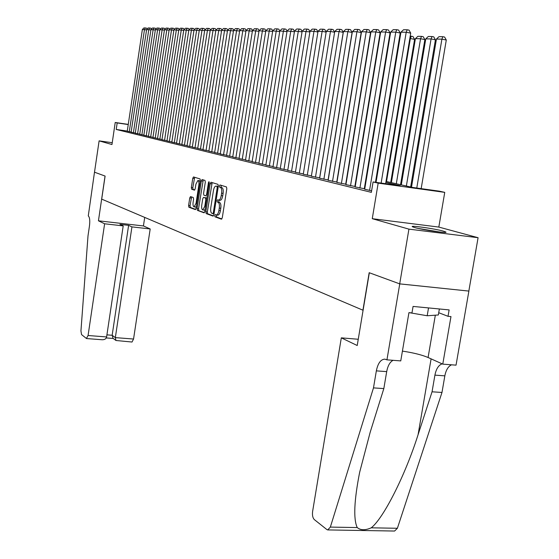 <?xml version="1.0" encoding="UTF-8"?>
<svg xmlns="http://www.w3.org/2000/svg" width="559" height="559" viewBox="0 0 559 559"><rect width="100%" height="100%" fill="white"/><g stroke="black" fill="none" stroke-linecap="round" stroke-linejoin="round"><path stroke-width="0.84" d="M214.775 215.564L215.019 216.829L221.42 219.177L222.279 217.793L226.814 188.732L226.451 186.93L219.973 184.966L219.38 185.951L219.624 187.202L220.456 187.454C221.581 188.124 221.958 190.032 221.595 193.183L221.217 195.587C220.679 198.424 219.841 199.926 218.702 200.115L217.626 199.794L217.074 200.772L217.318 202.03L218.143 202.309C219.261 203.008 219.638 204.936 219.275 208.081L218.904 210.477C218.373 213.286 217.542 214.775 216.41 214.949L215.32 214.593L214.775 215.564M216.557 214.963L216.529 217.011L221.86 218.96M221.175 185.329L221.133 187.398L221.965 187.649L220.456 187.454M218.883 200.136L218.828 202.218L219.652 202.498L218.143 202.309M414.61 227.541C422.828 229.966 448.947 233.69 445.768 231.992L443.343 231.126C434.853 228.694 409.53 225.088 412.381 226.73L414.61 227.541M190.528 196.579L189.753 197.907L188.586 205.537L188.886 207.242L195.371 209.611L196.097 208.269L200.353 180.627L200.031 178.922L193.491 176.944L192.764 178.3L191.346 187.544L191.653 189.235L194.455 190.144L195.182 188.788L195.895 184.177L197.851 180.522C198.815 180.878 199.144 182.402 198.843 185.113L196.048 203.28L194.113 206.872C193.148 206.502 192.813 204.957 193.114 202.239L193.575 199.235L193.267 197.523L190.528 196.579M127.277 131.058L116.223 129.457L117.187 122.938L115.224 122.484L128.27 124.398M386.94 359.842L399.755 283.888L369.331 272.757L357.215 345.518L341.311 337.853L312.6 511.534C312.167 515.244 312.74 517.927 314.312 519.584L326.84 529.541L327.714 529.932L330.348 527.095L373.482 387.89L376.347 370.869C377.898 363.294 380.728 359.381 384.83 359.137L386.94 359.842L400.754 360.904L408.943 312.628L411.976 312.914L413.073 306.43L449.129 309.91L448.025 316.31L450.973 316.59L442.77 364.133L456.039 365.153L468.889 291.085L399.699 283.867L369.178 272.701L362.931 310.203L101.703 199.123L105.106 176.071L94.506 172.193L99.111 140.868L111.968 144.529L115.224 122.484M399.699 283.867L408.929 229.134L478.085 237.708L438.822 227.073L444.747 192.373L378.17 183.135L373.077 181.961L400.293 185.742L385.836 182.458M438.822 227.073L372.266 218.688L408.929 229.134M372.266 218.688L378.17 183.135M116.223 129.457L371.351 192.359L373.077 181.961M205.838 211.812L206.173 213.587L213.049 216.109L213.887 214.74L218.331 186.133L217.982 184.358L210.967 182.241L210.198 183.645L205.838 211.812L207.326 211.994L207.662 213.762L213.475 215.893M204.028 212.797L197.383 210.359L197.061 208.619L201.331 180.927L202.078 179.544L204.985 180.417L205.314 182.143L203.567 193.477L203.895 195.217L205.866 195.86L206.613 194.483L208.451 182.618L208.982 181.64L209.262 182.863L204.839 211.449L204.126 212.811M112.24 142.706L99.111 140.868M468.833 291.071L478.085 237.708M364.699 189.235L371.609 190.808M355.182 186.909L364.307 188.711M345.923 184.652L355.244 186.517M336.93 182.451L345.7 184.177M328.175 180.312L336.986 182.08M319.65 178.23L328.231 179.956M311.356 176.204L319.706 177.881M303.278 174.233L311.412 175.868M295.404 172.312L303.327 173.905M287.738 170.439L295.459 171.99M280.255 168.608L287.787 170.125M272.967 166.827L280.304 168.308M265.853 165.094L273.009 166.533M258.908 163.396L265.895 164.807M252.13 161.74L258.95 163.116M245.513 160.126L252.172 161.467M239.049 158.546L245.555 159.86M232.74 157.002L239.091 158.288M226.57 155.493L232.782 156.751M245.918 31.115L239.706 30.514L220.239 153.977L226.612 155.248M214.649 152.579L220.581 153.781M208.877 151.175L214.684 152.348M227.443 30.885L221.63 30.326L202.959 149.756L208.912 150.944M197.725 148.449L203.273 149.574M192.324 147.129L197.753 148.233M187.034 145.836L192.352 146.919M181.864 144.571L187.069 145.633M199.242 30.535L194.022 30.039L176.539 143.3L181.892 144.369M171.83 142.126L176.826 143.139M166.966 140.931L171.858 141.93M183.708 30.347L178.796 29.879L161.956 139.736L166.994 140.742M157.526 138.625L162.222 139.582M152.942 137.507L157.554 138.443M148.456 136.41L152.97 137.332M164.409 30.109L159.874 29.683L143.831 135.306L148.477 136.235M139.729 134.279L144.075 135.166M155.318 29.997L150.958 29.592L135.278 133.217L139.757 134.111M150.902 29.948L146.626 29.543L131.12 132.197L135.516 133.084M364.922 187.887L364.461 187.775M355.398 185.581L355.021 185.49M355.244 186.503L354.874 186.413M131.358 132.071L127.249 131.232M386.01 181.43L412.821 187.482L439.29 191.157L444.747 192.373M128.242 124.559L117.187 122.938M376.375 180.305L375.816 180.18M366.543 178.076L366.082 177.972M356.991 175.903L356.614 175.819M356.775 174.834L357.152 174.918M366.243 176.972L366.711 177.077M375.983 179.166L376.542 179.292M217.696 215.082L217.919 215.131C219.051 214.956 219.883 213.468 220.414 210.666L218.904 210.477M219.652 202.498C220.777 203.197 221.154 205.125 220.791 208.269L220.414 210.666M220.001 200.262L220.211 200.304C221.357 200.122 222.196 198.613 222.734 195.783L221.217 195.587M221.965 187.649C223.09 188.32 223.474 190.228 223.111 193.379L222.734 195.783M212.161 182.597L207.326 211.994M212.741 213.657L213.328 212.693L217.22 187.628L216.976 186.385L215.928 186.084C214.796 186.28 213.971 187.782 213.44 190.591L210.799 207.627C210.436 210.722 210.799 212.63 211.889 213.342L212.741 213.657M217.36 186.28L218.269 186.517M204.433 212.581L197.383 210.359M203.259 179.9L198.529 208.8L198.85 210.533M201.75 205.216C201.45 207.983 201.799 209.555 202.798 209.939L204.79 206.292L205.796 199.787L205.467 198.033L203.497 197.376L202.749 198.745L201.75 205.216M204.196 210.107L205.118 209.611M204.943 197.565L206.886 198.2L205.467 198.033M195.489 207.047L196.356 206.599M200.185 181.724L199.311 180.711L197.949 180.536M194.658 177.287L192.792 187.726L193.1 189.417L194.756 189.962M191.604 196.95L190.025 205.712L190.333 207.417L195.706 209.387M421.165 188.642L446.292 40.01L441.896 39.158L416.776 188.027M411.501 187.181L436.446 39.053L439.025 36.649L442.847 36.705L444.601 37.048L446.292 40.01M442.847 36.705L441.896 39.158L436.446 39.053M376.032 182.367L400.95 32.191L406.204 32.247L410.718 33.121L409.02 30.123L407.218 29.774L406.204 32.247L381.126 183.079M385.633 183.701L410.718 33.121M400.95 32.191L403.535 29.746L407.218 29.774M419.795 228.771L437.997 231.81M439.786 232.02L418.048 228.393M409.104 312.642L427.188 315.751L438.333 314.983L439.367 308.966M428.529 307.918L427.188 315.751M373.482 387.89L383.83 388.582L370.191 432.212L359.661 472.271C354.099 500.647 353.288 519.08 357.236 527.57C360.625 530.365 365.293 530.449 371.253 527.815C383.551 518.186 405.261 475.304 418.09 434.664L432.051 391.796L434.916 375.131C436.153 368.912 438.556 365.153 442.127 363.846M432.051 391.796L441.98 392.46L444.845 375.851C445.977 370.065 448.199 366.39 451.518 364.81M393.103 360.317C389.951 361.946 387.813 365.712 386.695 371.623L383.83 388.582M371.253 527.815L397.386 528.276L441.98 392.46M399.755 283.888L468.889 291.085M341.311 337.853L358.256 339.264M402.41 351.115C413.234 352.729 421.793 354.86 428.082 357.501L442.77 364.133M397.386 528.276L394.591 531.043L327.993 529.932M438.724 312.726L448.025 316.31M104.617 223.782L88.077 335.512L106.608 336.944L123.197 225.892L104.617 223.782L98.44 220.805L105.05 176.05L94.492 172.186L88.28 215.907C89.706 217.158 90.104 220.477 89.475 225.857L88.008 235.849L80.943 330.928L81.551 334.596L86.421 338.474L88.077 335.512M144.718 217.416L143.432 225.948L98.44 220.805M143.432 225.948L150.189 228.959L131.938 226.884L128.612 225.354L119.919 224.369L123.197 225.892M131.938 226.884L115.336 337.622L133.552 339.027L132.029 342.031L115.958 340.494L115.336 337.622L112.156 335.274L128.612 225.354M150.189 228.959L133.552 339.027M113.058 338.335L112.156 335.274L106.923 334.862M86.652 338.565L102.178 339.753C104.708 339.753 106.182 338.817 106.608 336.944M410.648 186.992L435.426 39.787L431.073 38.948L406.365 186.021M401.299 184.882L425.783 38.85L428.313 36.475L432.023 36.538L433.763 36.873L435.426 39.787M432.023 36.538L431.073 38.948L425.783 38.85M400.544 184.708L424.868 39.577L420.564 38.746L396.303 183.75M391.377 182.639L415.414 38.648L417.908 36.314L421.514 36.37L423.233 36.705L424.868 39.577M421.514 36.37L420.564 38.746L415.414 38.648M390.713 182.493L414.603 39.368L410.348 38.55L386.521 181.542M410.208 36.188L411.298 36.209L410.348 38.55L409.817 38.543M411.298 36.209L413.003 36.538L414.603 39.368M399.93 38.354L399.343 38.34M399.727 36.028L400.314 36.035M364.692 189.284L390.664 32.087L395.772 32.136L400.23 32.995L398.567 30.046L396.785 29.704L395.772 32.136L369.555 190.472M375.466 182.29L400.23 32.995M390.664 32.087L393.201 29.676L396.785 29.704M355.175 186.958L380.679 31.982L385.633 32.031L390.049 32.883L388.414 29.976L386.646 29.634L385.633 32.031L359.898 188.11M364.293 188.76L390.049 32.883M380.679 31.982L383.167 29.606L386.646 29.634M345.916 184.694L370.966 31.877L375.788 31.926L380.155 32.764L378.548 29.9L376.801 29.564L375.788 31.926L350.514 185.819M354.867 186.461L380.155 32.764M370.966 31.877L373.419 29.543L376.801 29.564M336.916 182.5L361.533 31.779L366.215 31.828L370.533 32.653L368.954 29.83L367.228 29.494L366.215 31.828L341.388 183.59M345.693 184.225L370.533 32.653M361.533 31.779L363.937 29.473L367.228 29.494M389.665 38.159L389.176 38.152M389.553 35.867L390.042 35.874M328.168 180.354L352.352 31.688L356.908 31.73L361.184 32.548L359.626 29.76L357.921 29.431L356.908 31.73L332.514 181.423M336.77 182.052L361.184 32.548M352.352 31.688L354.72 29.41L357.921 29.431M379.694 37.97L379.302 37.956M379.673 35.706L380.064 35.713M319.643 178.272L343.422 31.59L347.852 31.639L352.086 32.443L350.549 29.69L348.858 29.368L347.852 31.639L323.878 179.306M328.091 179.935L352.086 32.443M343.422 31.59L345.748 29.348L348.858 29.368M311.349 176.246L334.729 31.5L339.04 31.549L343.226 32.338L341.724 29.627L340.047 29.313L339.04 31.549L315.472 177.252M319.643 177.874L343.226 32.338M334.729 31.5L337.021 29.292L340.047 29.313M303.271 174.275L326.26 31.416L330.467 31.458L334.61 32.24L333.122 29.564L331.466 29.25L330.467 31.458L307.282 175.253M326.26 31.416L328.517 29.229L331.466 29.25M295.404 172.347L318.015 31.325L322.11 31.374L326.149 32.129M299.31 173.304L322.11 31.374L323.109 29.194L324.751 29.501L326.163 32.045M318.015 31.325L320.237 29.173L323.109 29.194M287.731 170.474L309.986 31.241L313.976 31.283L317.903 32.024M291.539 171.403L313.976 31.283L314.969 29.138L316.597 29.438L317.931 31.863M309.986 31.241L312.174 29.117L314.969 29.138M280.255 168.65L302.153 31.164L309.875 31.919M283.965 169.559L306.046 31.206L307.038 29.082L308.645 29.382L309.917 31.688M302.153 31.164L304.313 29.061L307.038 29.082M272.96 166.868L294.523 31.08L302.049 31.821M276.579 167.749L298.317 31.122L299.303 29.026L300.896 29.327L302.098 31.514M294.523 31.08L296.64 29.005L299.303 29.026M265.846 165.129L287.074 31.004L294.418 31.723M269.382 165.988L290.778 31.045L291.763 28.977L293.335 29.271L294.481 31.353M287.074 31.004L289.171 28.956L291.763 28.977M258.901 163.431L279.814 30.934L286.977 31.632M262.353 164.276L283.427 30.969L284.405 28.921L285.963 29.215L287.046 31.192M279.814 30.934L281.876 28.907L284.405 28.921M252.123 161.775L272.729 30.857L279.717 31.535M255.491 162.599L276.251 30.892L277.229 28.872L278.773 29.159L279.8 31.038M272.729 30.857L274.755 28.858L277.229 28.872M245.513 160.153L265.804 30.787L272.631 31.451M248.797 160.957L269.242 30.822L270.221 28.823L271.751 29.11L272.722 30.892M265.804 30.787L267.81 28.809L270.221 28.823M239.049 158.574L259.048 30.717L265.714 31.36M242.257 159.364L262.409 30.752L263.38 28.782L264.896 29.061L265.825 30.766M259.048 30.717L261.025 28.761L263.38 28.782M232.733 157.037L252.451 30.647L258.964 31.276M235.87 157.799L255.729 30.682L256.7 28.733L258.202 29.012L259.096 30.668M252.451 30.647L254.394 28.719L256.7 28.733M226.563 155.528L246.002 30.577L252.368 31.192M229.63 156.275L249.209 30.612L250.173 28.684L251.655 28.963L252.528 30.57M246.002 30.577L247.923 28.67L250.173 28.684M223.537 154.787L242.837 30.549L243.794 28.642L245.268 28.914L246.114 30.472M239.706 30.514L241.6 28.628L243.794 28.642M214.642 152.614L233.543 30.452L239.622 31.031M217.57 153.327L236.604 30.479L237.561 28.6L239.021 28.865L239.839 30.382M233.543 30.452L235.409 28.586L237.561 28.6M208.877 151.203L227.52 30.389L233.466 30.955M211.742 151.901L230.518 30.417L231.468 28.558L232.914 28.823L233.704 30.291M227.52 30.389L229.365 28.544L231.468 28.558M206.04 150.511L224.557 30.354L225.508 28.516L226.94 28.782L227.709 30.2M221.63 30.326L223.453 28.502L225.508 28.516M197.718 148.477L215.872 30.263L221.56 30.808M200.464 149.148L218.737 30.298L219.68 28.474L221.098 28.733L221.839 30.116M215.872 30.263L217.668 28.46L219.68 28.474M192.317 147.157L210.233 30.207L215.795 30.738M195.007 147.814L213.035 30.235L213.971 28.439L215.383 28.691L216.102 30.032M210.233 30.207L212.008 28.425L213.971 28.439M187.034 145.864L204.713 30.151L210.163 30.668M189.662 146.507L207.459 30.179L208.395 28.397L209.786 28.649L210.484 29.955M204.713 30.151L206.467 28.383L208.395 28.397M181.857 144.599L199.311 30.095L204.643 30.598M184.428 145.228L202.002 30.123L202.931 28.362L204.308 28.614L204.985 29.872M199.311 30.095L201.044 28.348L202.931 28.362M179.306 143.977L196.656 30.067L197.579 28.32L198.948 28.572L199.605 29.795M194.022 30.039L195.734 28.306L197.579 28.32M171.823 142.147L188.844 29.983L193.959 30.472M174.296 142.748L191.423 30.011L192.338 28.285L193.7 28.53L194.336 29.725M188.844 29.983L190.535 28.271L192.338 28.285M166.959 140.959L183.771 29.934L188.781 30.41M169.377 141.553L186.294 29.955L187.209 28.25L188.558 28.495L189.173 29.648M183.771 29.934L185.441 28.236L187.209 28.25M164.563 140.372L181.27 29.906L182.185 28.216L183.52 28.46L184.114 29.578M178.796 29.879L180.445 28.202L182.185 28.216M157.519 138.653L173.926 29.83L178.733 30.284M159.846 139.219L176.351 29.858L177.259 28.181L178.58 28.418L179.159 29.508M173.926 29.83L175.554 28.167L177.259 28.181M152.942 137.535L169.146 29.781L173.863 30.228M155.22 138.087L171.522 29.802L172.431 28.146L173.744 28.383L174.303 29.445M169.146 29.781L170.761 28.139L172.431 28.146M148.449 136.431L164.465 29.732L169.091 30.165M150.685 136.983L166.799 29.753L167.693 28.118L169 28.348L169.545 29.375M164.465 29.732L166.058 28.104L167.693 28.118M146.234 135.893L162.159 29.711L163.053 28.083L164.346 28.313L164.877 29.313M159.874 29.683L161.453 28.069L163.053 28.083M139.729 134.3L155.374 29.634L159.818 30.053M141.874 134.831L157.617 29.662L158.504 28.055L159.783 28.278L160.3 29.25M155.374 29.634L156.932 28.041L158.504 28.055M137.598 133.783L153.152 29.613L154.039 28.02L155.311 28.25L155.807 29.194M150.958 29.592L152.495 28.013L154.039 28.02M133.398 132.756L148.778 29.571L149.658 27.992L150.923 28.216L151.405 29.131M146.626 29.543L148.149 27.978L149.658 27.992M127.249 131.253L142.37 29.501L146.57 29.893M129.276 131.749L144.488 29.522L145.361 27.957L146.612 28.181L147.08 29.075M142.37 29.501L143.88 27.95L145.361 27.957M216.529 217.011L215.019 216.829M221.133 187.398L219.624 187.202M218.828 202.218L217.318 202.03M220.791 208.269L219.275 208.081M223.111 193.379L221.595 193.183M211.686 183.834L210.198 183.645M207.662 213.762L206.173 213.587M214.034 213.811L212.818 213.664L214.034 213.811M214.188 212.797L213.328 212.693M218.08 187.74L217.22 187.628M218.269 186.552L216.976 186.385M217.619 186.315L216.116 186.119M198.529 208.8L197.061 208.619M202.798 181.116L201.331 180.927M207.445 194.588L206.613 194.483M209.276 182.723L208.451 182.618M205.621 206.39L204.79 206.292M206.627 199.891L205.796 199.787M196.852 203.378L196.048 203.28M199.647 185.211L198.843 185.113M193.1 189.417L191.653 189.235M192.792 187.726L191.346 187.544M194.211 178.489L192.764 178.3M190.333 207.417L188.886 207.242M190.025 205.712L188.586 205.537M191.199 198.082L189.753 197.907M434.916 375.131L444.845 375.851M386.695 371.623L376.347 370.869M330.348 527.095L357.236 527.57M418.09 434.664L431.101 358.864M435.335 315.185L428.082 357.501M217.919 215.131L216.41 214.949M220.211 200.304L218.702 200.115M217.43 186.28L216.053 186.105M204.28 210.121L202.798 209.939M195.573 207.054L194.113 206.872M112.785 338.125L115.958 340.494M106.273 337.936L113.246 338.474"/></g></svg>
